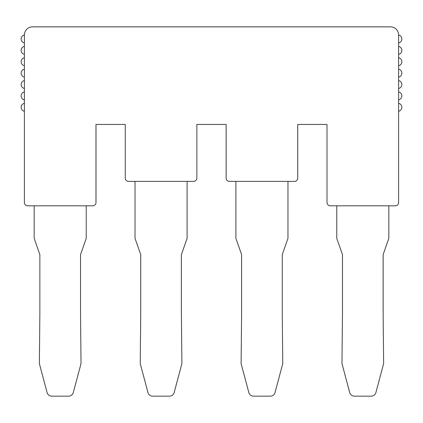 <?xml version="1.0" encoding="UTF-8"?>
<svg xmlns="http://www.w3.org/2000/svg" width="423" height="423" viewBox="0 0 423 423"><rect width="100%" height="100%" fill="white"/><g stroke="black" fill="none" stroke-linecap="round" stroke-linejoin="round"><path stroke-width="0.63" d="M24.402 202.543A3.252 3.252 0 0 0 27.659 205.8L92.732 205.8A3.252 3.252 0 0 0 95.989 202.543L95.989 124.452L125.271 124.452L125.271 178.141A3.252 3.252 0 0 0 128.529 181.393L193.602 181.393A3.252 3.252 0 0 0 196.859 178.141L196.859 124.452L226.141 124.452L226.141 178.141A3.252 3.252 0 0 0 229.398 181.393L294.471 181.393A3.252 3.252 0 0 0 297.729 178.141L297.729 124.452L327.011 124.452L327.011 202.543A3.252 3.252 0 0 0 330.268 205.8L395.341 205.8A3.252 3.252 0 0 0 398.598 202.543L398.598 34.982A8.132 8.132 0 0 0 390.461 26.839L32.539 26.839A8.132 8.132 0 0 0 24.402 34.982L24.402 42.956A4.066 4.066 0 0 1 24.402 34.982L24.402 202.543M24.402 103.318L24.402 111.286A4.066 4.066 0 0 1 24.402 103.318M24.402 46.371L24.402 54.345A4.066 4.066 0 0 1 24.402 46.371M24.402 57.761L24.402 65.734A4.066 4.066 0 0 1 24.402 57.761M24.402 69.15L24.402 77.118A4.066 4.066 0 0 1 24.402 69.15M24.402 80.539L24.402 88.507A4.066 4.066 0 0 1 24.402 80.539M24.402 91.928L24.402 99.897A4.066 4.066 0 0 1 24.402 91.928M398.598 34.982A4.066 4.066 0 0 1 398.598 42.956M398.598 54.345L398.598 46.371A4.066 4.066 0 0 1 398.598 54.345M398.598 65.734L398.598 57.761A4.066 4.066 0 0 1 398.598 65.734M398.598 77.118L398.598 69.15A4.066 4.066 0 0 1 398.598 77.118M398.598 88.507L398.598 80.539A4.066 4.066 0 0 1 398.598 88.507M398.598 99.897L398.598 91.928A4.066 4.066 0 0 1 398.598 99.897M398.598 111.286L398.598 103.318A4.066 4.066 0 0 1 398.598 111.286M34.168 205.8L34.168 238.339L39.857 254.604L39.857 313.898L39.371 363.627L47.09 392.539A4.88 4.88 0 0 0 51.807 396.161L68.584 396.161A4.88 4.88 0 0 0 73.301 392.539L81.02 363.627L80.534 313.898L80.534 254.604L86.229 238.339L86.229 205.8M135.032 181.393L135.032 238.339L140.727 254.604L140.727 313.898L140.24 363.627L147.96 392.539A4.88 4.88 0 0 0 152.677 396.161L169.454 396.161A4.88 4.88 0 0 0 174.17 392.539L181.89 363.627L181.404 313.898L181.404 254.604L187.098 238.339L187.098 181.393M235.902 181.393L235.902 238.339L241.596 254.604L241.596 313.898L241.11 363.627L248.83 392.539A4.88 4.88 0 0 0 253.546 396.161L270.323 396.161A4.88 4.88 0 0 0 275.04 392.539L282.76 363.627L282.273 313.898L282.273 254.604L287.968 238.339L287.968 181.393M336.771 205.8L336.771 238.339L342.466 254.604L342.466 313.898L341.98 363.627L349.699 392.539A4.88 4.88 0 0 0 354.411 396.161L371.193 396.161A4.88 4.88 0 0 0 375.91 392.539L383.629 363.627L383.143 313.898L383.143 254.604L388.832 238.339L388.832 205.8"/></g></svg>
